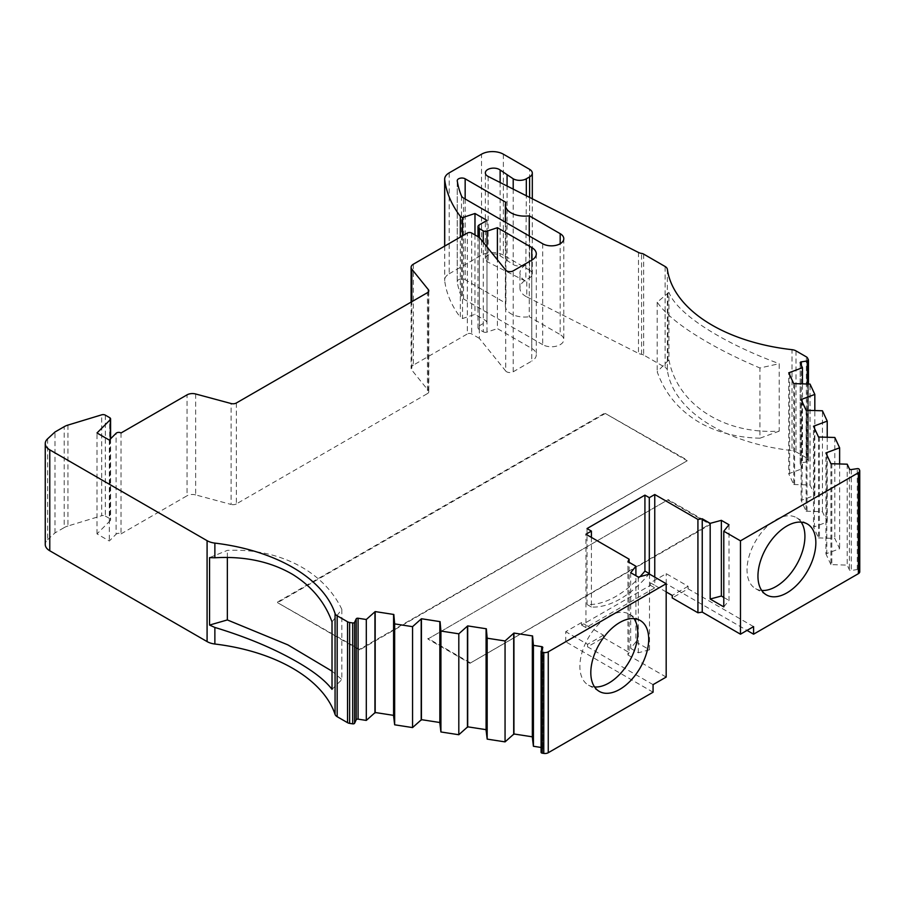 <?xml version="1.0" encoding="UTF-8"?>
<svg xmlns="http://www.w3.org/2000/svg" width="905" height="905" viewBox="0 0 905 905"><rect width="100%" height="100%" fill="white"/><g stroke="black" fill="none" stroke-linecap="round" stroke-linejoin="round"><path stroke-width="0.68" stroke-dasharray="4.53 3.39" d="M801.163 522.128A40.94 23.632 120 0 0 796.445 517.683A40.94 23.632 120 0 0 775.97 519.708A40.94 23.632 120 0 0 749.227 555.783A40.94 23.632 120 0 0 755.505 588.589A40.94 23.632 120 0 0 761.705 590.467M634.02 618.624A40.94 23.632 120 0 0 629.303 614.178A40.94 23.632 120 0 0 608.839 616.215A40.94 23.632 120 0 0 582.085 652.29A40.94 23.632 120 0 0 588.363 685.096A40.94 23.632 120 0 0 594.562 686.963M121.032 432.975L121.032 533.882A3.088 1.787 0 0 0 120.953 533.837A3.088 1.787 0 0 0 116.089 534.21L116.089 433.291M513.203 189.111L513.203 264.565L500.126 255.776A8.224 4.751 0 0 0 499.402 255.289A8.224 4.751 0 0 0 490.431 254.26A8.224 4.751 0 0 0 485.352 258.649A8.224 4.751 0 0 0 487.761 262.009A8.224 4.751 0 0 0 488.157 262.224L526.801 281.772A20.08 11.595 180 0 1 525.839 281.251A20.08 11.595 180 0 1 519.956 273.05A20.08 11.595 180 0 1 525.839 264.848L526.314 195.74M526.801 281.772L526.801 296.908A20.08 11.595 180 0 1 525.839 296.388A20.08 11.595 180 0 1 519.956 288.186A20.08 11.595 180 0 1 525.839 279.984L529.595 277.812A9.265 5.351 0 0 0 532.31 274.034A9.265 5.351 0 0 0 529.595 270.244L529.595 169.337M779.216 431.142L759.94 438.201L759.94 367.984L779.216 363.697L779.216 431.142C723.48 434.57 677.37 404.275 668.931 359.851L668.931 292.406C677.302 314.239 723.129 343.131 779.216 363.697M668.931 292.406L657.2 302.213C664.937 313.402 679.598 325.506 701.194 338.504C718.253 348.821 737.835 358.64 759.94 367.984M759.94 438.201C738.05 437.681 718.468 432.76 701.194 423.461C679.723 411.266 665.062 394.026 657.2 371.763L668.931 359.851M859.173 469.276L859.173 570.184A1.55 0.894 0 0 0 858.777 569.788A1.55 0.894 0 0 0 857.284 569.55L857.284 468.643M541.133 651.17L541.133 752.078L542.729 748.639A1.55 0.894 0 0 0 542.785 748.401A1.55 0.894 0 0 0 542.333 747.779A1.55 0.894 0 0 0 541.643 747.541L541.077 747.462M667.37 269.305L667.37 370.213A154.495 89.199 0 0 0 791.999 450.577L791.999 349.669M666.182 591.927L654.756 585.331L654.756 577.13M587.028 528.565L587.028 604.495A84.968 49.062 120 0 0 640.073 576.632M653.071 684.644L587.583 646.826L603.42 637.686L603.42 635.163L585.942 625.072L585.942 534.244M603.42 637.686L629.099 652.516L629.099 562.322M67.932 425.09L67.932 525.997L101.688 515.737L101.688 414.829M121.032 533.882L187.041 495.77L187.041 394.863M195.65 393.98L195.65 494.899L231.114 504.447L231.114 403.528M236.352 402.997L236.352 503.915L427.432 393.596L427.432 292.677M428.359 291.919L428.359 390.564L411.82 370.088L411.82 301.693M413.336 264.203L413.336 365.122L467.331 333.945L467.331 233.038M483.259 242.302L483.259 331.796L479.345 329.533L479.345 237.449L479.345 338.368L505.725 371.027L505.725 270.12M505.725 371.027A4.638 2.681 180 0 0 513.203 371.785L531.778 361.072L531.778 260.154L531.778 348.459L497.399 328.606L497.399 259.814M449.185 172.866L449.185 273.785A15.453 8.914 0 0 0 444.66 280.086A15.453 8.914 0 0 0 444.706 280.731A193.455 111.688 0 0 0 460.328 317.293L460.328 237.076M449.185 273.785L481.528 255.108L481.528 154.201M503.372 154.201L503.372 255.108L529.595 270.244M526.801 296.908L638.478 353.38L638.478 252.461M643.67 254.113L643.67 355.031L665.13 367.419L665.13 266.511M542.706 243.762L542.706 344.669A12.353 7.138 0 0 0 556.168 346.219A12.353 7.138 0 0 0 563.792 339.624A12.353 7.138 0 0 0 560.184 334.579L560.184 243.762M529.244 235.99L529.244 316.727L560.184 334.579M505.918 202.347L505.918 303.254A19.31 11.154 0 0 0 505.375 305.89A19.31 11.154 0 0 0 529.244 316.727M542.706 344.669L463.518 298.955A7.726 4.457 180 0 1 461.471 296.829A181.102 104.561 0 0 1 457.263 281.851A4.638 2.681 180 0 1 457.24 281.613A4.638 2.681 180 0 1 460.102 279.136A4.638 2.681 180 0 1 465.159 279.724L505.918 303.254M667.913 292.994L667.913 360.439M807.565 358.075L807.565 458.993A4.638 2.681 0 0 0 806.366 457.794L795.993 451.81A7.726 4.457 0 0 0 791.999 450.577M687.223 460.769L359.5 649.971L277.564 602.673L605.287 413.461L687.223 460.769L359.5 649.349L277.564 602.673M668.218 500.25L710.278 524.527L469.944 663.286L427.884 639.009L668.218 499.617L710.278 523.905L469.944 663.286M830.914 463.711L830.914 564.618L847.216 565.105L849.422 569.845A1.55 0.894 0 0 0 851.311 570.478L857.284 569.55M859.173 570.184L859.592 470.17M859.75 571.779A4.638 2.681 0 0 0 859.592 571.089M653.071 692.212L565.727 641.781L666.227 583.759L747.021 630.4M532.344 737.371L532.581 635.943M486.087 730.222L486.336 628.783M439.841 723.061L440.079 621.633M393.585 715.912L393.822 614.472M47.603 438.823L47.603 539.731A15.453 8.914 0 0 0 45.25 544.459M47.603 539.731L54.979 532.921L64.21 527.581L64.21 426.674M67.932 525.997A15.453 8.914 0 0 0 64.21 527.581M105.331 415.146L105.331 516.054A3.1 1.787 0 0 0 101.688 515.737M105.331 516.054L109.697 518.576L109.697 417.669M110.308 439.072L110.308 520.579A3.066 1.765 0 0 0 110.591 519.832A3.066 1.765 0 0 0 109.697 518.576M110.308 520.579L96.993 533.882L109.313 540.986L116.089 534.21M195.65 494.899A7.625 4.401 0 0 0 187.041 495.77M236.352 503.915A4.638 2.681 180 0 1 231.114 504.447M428.359 390.564A4.638 2.681 180 0 1 428.789 391.695A4.638 2.681 180 0 1 427.432 393.596M413.336 365.122A7.625 4.401 0 0 0 411.108 368.233A7.625 4.401 0 0 0 411.82 370.088M479.345 338.368L471.697 333.945A3.088 1.787 0 0 0 467.331 333.945M531.778 348.459A15.453 8.914 180 0 1 536.303 354.76A15.453 8.914 180 0 1 531.778 361.072M483.259 331.796A3.088 1.787 0 0 0 486.992 332.078L497.399 328.606M479.345 224.836L479.345 325.755A4.638 2.681 0 0 0 477.987 327.644A4.638 2.681 0 0 0 479.345 329.533M479.345 325.755L486.992 321.332L474.978 314.397L462.512 318.549L460.328 317.293M503.372 255.108A15.453 8.914 0 0 0 481.528 255.108M643.67 355.031A4.638 2.681 0 0 0 641.588 354.33A7.726 4.457 180 0 1 638.478 353.38M667.37 370.213A7.726 4.457 0 0 0 665.13 367.419M807.565 458.993L808.391 460.769L808.391 359.851M807.294 383.969L807.294 461.855A1.55 0.894 0 0 0 808.448 460.996A1.55 0.894 0 0 0 808.391 460.769M807.294 461.855L801.332 462.783A1.55 0.894 0 0 0 800.19 463.643A1.55 0.894 0 0 0 800.235 463.88L802.441 468.62L788.73 473.745L788.73 372.826M793.73 383.596L793.73 484.503L788.73 473.745M793.73 484.503L810.043 484.99L814.828 495.318L801.129 500.454L801.129 399.535M806.117 410.304L806.117 511.212L801.129 500.454M806.117 511.212L822.43 511.698L827.227 522.027L813.516 527.151L813.516 426.244M818.516 437.002L818.516 537.921L813.516 527.151M818.516 537.921L834.829 538.396L839.625 548.735L825.914 553.86L825.914 452.941M830.914 564.618L825.914 553.86M753.582 626.622L688.083 588.804L672.245 597.945M591.406 537.4L591.406 607.017A84.968 49.062 120 0 0 648.704 574.313M650.39 582.809L654.756 585.331L654.756 587.854L585.942 627.595L585.942 625.072L581.564 622.55L581.564 625.072L650.39 585.331L650.39 582.809L666.227 573.668L688.083 586.282L688.083 588.804M591.406 607.017L587.028 604.495M629.099 652.516L627.946 654.994L627.946 561.654M627.946 654.994L666.182 677.076M649.507 574.098L649.507 649.779L635.898 641.928L635.898 575.704M332.022 621.893L341.841 609.37C323.447 570.704 278.265 547.989 227.347 550.387L209.553 557.627M341.841 609.37L341.841 679.598L332.022 689.339M332.022 671.159L341.841 679.598M462.512 235.82L462.512 318.549M513.203 264.565A9.265 5.351 0 0 0 526.314 264.565M657.2 302.213L657.2 371.763M359.5 649.971L359.5 649.349M605.287 413.461L687.223 460.136M277.564 602.04L605.287 412.827M710.278 524.527L710.278 523.905M427.884 639.009L668.218 499.617M469.944 662.652L427.884 638.376M666.227 583.759L666.227 573.668M581.564 622.55L565.727 631.69L565.727 641.781M587.583 646.826L587.583 644.303L565.727 631.69M723.785 606.893L729 600.445L729 524.753M723.785 597.436L729 600.445M688.083 586.282L672.245 595.422M650.39 585.331L654.756 587.854M585.942 627.595L581.564 625.072M603.42 635.163L587.583 644.303M635.898 641.928L630.683 648.376L630.683 572.695M630.683 648.376L638.33 652.788L649.507 649.779M638.33 577.107L638.33 652.788M227.347 557.525L227.347 550.387M54.979 532.921L54.979 432.002M474.978 234.927L474.978 314.397M109.313 440.079L109.313 540.986M486.992 220.424L486.992 321.332M96.993 533.882L96.993 432.975M507.072 261.025L507.072 186.011M847.216 464.186L847.216 565.105M802.441 468.62L802.441 383.765M831.808 463.564L831.808 564.482M789.635 473.609L789.635 374.772M826.808 454.876L826.808 553.713M794.624 484.367L794.624 383.46M839.625 463.88L839.625 548.735M810.043 484.99L810.043 384.082M834.829 437.488L834.829 538.396M814.828 495.318L814.828 410.474M819.421 436.866L819.421 537.774M802.022 500.307L802.022 401.469M814.421 428.178L814.421 527.015M807.022 511.076L807.022 410.157M827.227 437.183L827.227 522.027M822.43 511.698L822.43 410.78M488.157 176.452L488.157 262.224M542.729 748.639L542.729 647.72M444.706 246.103L444.706 280.731M465.159 198.987L465.159 279.724M463.518 298.955L463.518 198.037M795.993 350.891L795.993 451.81M471.697 233.038L471.697 333.945M513.203 371.785L513.203 270.878M486.992 332.078L486.992 246.918M529.595 197.403L529.595 277.812M641.588 354.33L641.588 253.423M525.839 264.848L525.839 279.984M500.126 182.505L500.126 255.776M457.263 281.851L457.263 180.932M461.471 195.921L461.471 296.829M806.366 457.794L806.366 356.875M851.311 469.559L851.311 570.478M541.643 747.541L541.643 650.073M801.332 462.783L801.332 365.315M849.422 468.937L849.422 569.845M800.235 463.88L800.235 362.962M807.373 523.995L796.445 517.683M640.231 620.491L629.303 614.178M485.352 258.649L485.352 172.878M542.785 647.494L542.785 748.401M563.792 238.716L563.792 339.624M505.375 222.211L505.375 305.89M766.433 594.902L755.505 588.589M599.291 691.397L588.363 685.096M428.789 290.788L428.789 391.695M411.108 302.1L411.108 368.233M536.303 253.853L536.303 354.76M444.66 246.126L444.66 280.086M532.31 198.772L532.31 274.034M519.956 288.186L519.956 273.05M457.24 180.695L457.24 281.613M110.591 438.789L110.591 519.832M477.987 236.669L477.987 327.644M808.448 384.014L808.448 460.996M800.19 362.735L800.19 463.643"/><path stroke-width="1.36" d="M335.065 714.396A154.495 89.199 0 0 0 292.62 668.275A154.495 89.199 0 0 0 214.87 644.021L214.87 627.448C244.52 636.441 270.437 647.064 292.62 659.349C311.603 669.779 324.725 679.768 332.022 689.339L332.022 621.893C324.85 602.13 311.727 586.293 292.62 574.392C270.561 561.564 244.644 556.032 214.87 557.774L214.87 543.102A154.495 89.199 180 0 1 292.62 567.356A154.495 89.199 180 0 1 335.065 613.477L335.065 714.396A7.726 4.457 0 0 0 337.18 716.703L337.18 615.785A7.726 4.457 180 0 1 335.065 613.477M761.705 590.467A40.94 23.632 120 0 0 775.97 586.564A40.94 23.632 120 0 0 801.163 522.128M786.898 592.877A40.94 23.632 120 0 0 813.64 556.801A40.94 23.632 120 0 0 807.373 523.995A40.94 23.632 120 0 0 786.898 526.02A40.94 23.632 120 0 0 760.155 562.096A40.94 23.632 120 0 0 766.433 594.902A40.94 23.632 120 0 0 786.898 592.877M594.562 686.963A40.94 23.632 120 0 0 608.839 683.06A40.94 23.632 120 0 0 634.02 618.624M619.755 689.372A40.94 23.632 120 0 0 646.498 653.297A40.94 23.632 120 0 0 640.231 620.491A40.94 23.632 120 0 0 619.755 622.516A40.94 23.632 120 0 0 593.013 658.591A40.94 23.632 120 0 0 599.291 691.397A40.94 23.632 120 0 0 619.755 689.372M49.775 449.853L207.087 540.681L207.087 641.588L49.775 550.772L49.775 449.853A15.453 8.914 180 0 1 45.25 443.552A15.453 8.914 180 0 1 47.603 438.823L54.979 432.002L64.21 426.674A15.453 8.914 180 0 1 67.932 425.09L101.688 414.829A3.1 1.787 180 0 1 105.331 415.146L109.697 417.669A3.066 1.765 180 0 1 110.591 418.913A3.066 1.765 180 0 1 110.308 419.66L96.993 432.975L109.313 440.079L116.089 433.291A3.088 1.787 180 0 1 120.953 432.918A3.088 1.787 180 0 1 121.032 432.975L187.041 394.863A7.625 4.401 180 0 1 195.65 393.98L231.114 403.528A4.638 2.681 180 0 0 236.352 402.997L427.432 292.677A4.638 2.681 180 0 0 428.789 290.788A4.638 2.681 180 0 0 428.359 289.657L428.359 291.919M666.182 583.725L666.182 677.076L653.071 684.644L653.071 692.212L548.26 752.722L548.26 651.815L666.182 583.725L649.507 574.098L638.33 577.107L630.683 572.695L635.898 566.236L627.946 561.654L629.099 559.166L585.942 534.244L591.406 531.088L587.028 528.565L644.926 495.137L649.304 497.66L654.756 494.515L697.925 519.436L702.235 518.769L710.176 523.35L721.353 520.341L729 524.753L723.785 531.212L740.471 540.839L858.393 472.761A4.638 2.681 180 0 0 859.75 470.872A4.638 2.681 180 0 0 859.592 470.17L859.173 469.276A1.55 0.894 180 0 0 858.777 468.869A1.55 0.894 180 0 0 857.284 468.643L851.311 469.559A1.55 0.894 180 0 1 849.422 468.937L847.216 464.186L830.914 463.711L825.914 452.941L839.625 447.817L834.829 437.488L818.516 437.002L813.516 426.244L827.227 421.108L822.43 410.78L806.117 410.304L801.129 399.535L814.828 394.41L810.043 384.082L793.73 383.596L788.73 372.826L802.441 367.702L800.235 362.962A1.55 0.894 180 0 1 800.19 362.735A1.55 0.894 180 0 1 801.332 361.864L807.294 360.948A1.55 0.894 180 0 0 808.448 360.088A1.55 0.894 180 0 0 808.391 359.851L807.565 358.075A4.638 2.681 180 0 0 806.366 356.875L795.993 350.891A7.726 4.457 180 0 0 791.999 349.669A154.495 89.199 180 0 1 667.37 269.305A7.726 4.457 180 0 0 665.13 266.511L643.67 254.113A4.638 2.681 180 0 0 641.588 253.423A7.726 4.457 180 0 1 638.478 252.461L488.157 176.452A8.224 4.751 180 0 1 487.761 176.237A8.224 4.751 180 0 1 485.352 172.878A8.224 4.751 180 0 1 490.431 168.488A8.224 4.751 180 0 1 499.402 169.518A8.224 4.751 180 0 1 500.126 169.993L513.203 178.794L513.203 189.111M375.179 611.588L375.179 712.507L366.299 720.414L358.086 719.147A1.55 0.894 0 0 0 356.197 719.78L354.602 723.231L354.602 622.312L356.197 618.862A1.55 0.894 180 0 1 358.086 618.239L366.299 619.506L375.179 611.588L393.822 614.472L394.659 623.896L412.556 626.656L421.436 618.749L440.079 621.633L440.916 631.045L458.812 633.817L467.693 625.898L486.336 628.783L487.173 638.206L505.058 640.966L513.938 633.059L532.581 635.943L533.418 645.356L541.643 646.634A1.55 0.894 180 0 1 542.333 646.86A1.55 0.894 180 0 1 542.785 647.494A1.55 0.894 180 0 1 542.729 647.72L541.133 651.17A1.55 0.894 180 0 0 541.077 651.396L541.077 752.315A1.55 0.894 0 0 0 542.219 753.175L542.219 652.256A1.55 0.894 180 0 1 541.077 651.396M526.314 195.74L526.314 178.794A9.265 5.351 180 0 1 513.203 178.794M526.314 178.794L529.595 176.905L529.595 197.403M460.328 237.076L460.328 216.374A193.455 111.688 0 0 1 444.706 179.824A15.453 8.914 180 0 1 444.66 179.167A15.453 8.914 180 0 1 449.185 172.866L481.528 154.201A15.453 8.914 180 0 1 503.372 154.201L529.595 169.337A9.265 5.351 180 0 1 532.31 173.115A9.265 5.351 180 0 1 529.595 176.905M460.328 216.374L462.512 217.641L474.978 213.49L486.992 220.424L479.345 224.836A4.638 2.681 180 0 0 477.987 226.725L477.987 236.669M486.992 246.918L486.992 231.171L497.399 227.698L531.778 247.54A15.453 8.914 180 0 1 536.303 253.853A15.453 8.914 180 0 1 531.778 260.154L513.203 270.878A4.638 2.681 180 0 1 505.725 270.12L479.345 237.449L479.345 228.626A4.638 2.681 180 0 1 477.987 226.725M479.345 228.626L483.259 230.877L483.259 242.302M486.992 231.171A3.088 1.787 180 0 1 483.259 230.877M479.345 237.449L471.697 233.038A3.088 1.787 180 0 0 467.331 233.038L413.336 264.203A7.625 4.401 180 0 0 411.108 267.314L411.108 302.1M411.82 301.693L411.82 269.181A7.625 4.401 180 0 1 411.108 267.314M411.82 269.181L428.359 289.657M214.87 543.102A15.453 8.914 180 0 1 207.087 540.681M337.18 615.785L347.554 621.769L347.554 722.688A4.638 2.681 0 0 0 349.624 723.378L349.624 622.47A4.638 2.681 180 0 1 347.554 621.769M349.624 622.47L352.701 622.945L352.701 723.853A1.55 0.894 0 0 0 354.602 723.231M354.602 622.312A1.55 0.894 180 0 1 352.701 622.945M542.219 652.256L543.781 652.505L543.781 753.413A4.638 2.681 0 0 0 548.26 752.722M548.26 651.815A4.638 2.681 180 0 1 543.781 652.505M529.244 215.809L560.184 233.671A12.353 7.138 180 0 1 563.792 238.716A12.353 7.138 180 0 1 556.168 245.3A12.353 7.138 180 0 1 542.706 243.762L463.518 198.037A7.726 4.457 180 0 1 461.471 195.921A181.102 104.561 180 0 1 457.263 180.932A4.638 2.681 180 0 1 457.24 180.695A4.638 2.681 180 0 1 460.102 178.228A4.638 2.681 180 0 1 465.159 178.805L505.918 202.347A19.31 11.154 0 0 0 505.375 204.971A19.31 11.154 0 0 0 529.244 215.809L529.244 235.99M858.393 472.761L858.393 573.668L753.582 634.19L753.582 626.622L740.471 634.19L740.471 540.839M697.925 519.436L697.925 612.775L672.245 597.945L672.245 595.422L666.182 591.927M654.756 577.13L654.756 494.515M640.073 576.632A84.968 49.062 120 0 0 644.926 571.078L644.926 495.137M629.099 562.322L629.099 559.166M497.399 259.814L497.399 227.698M858.393 573.668A4.638 2.681 0 0 0 859.75 571.779L859.75 470.872M747.021 630.4L753.582 634.19M543.781 753.413L542.219 753.175M541.077 747.462L533.418 746.274L532.344 737.371L532.344 636.464M513.938 633.059L513.938 733.978L532.344 736.817M513.938 733.978L505.058 741.885L487.173 739.114L486.087 730.222L486.087 629.303M467.693 625.898L467.693 726.817L486.087 729.668M467.693 726.817L458.812 734.736L440.916 731.964L439.841 723.061L439.841 622.154M421.436 618.749L421.436 719.667L439.841 722.507M421.436 719.667L412.556 727.575L394.659 724.803L393.585 715.912L393.585 614.993M375.179 712.507L393.585 715.357M352.701 723.853L349.624 723.378M347.554 722.688L337.18 716.703M207.087 641.588A15.453 8.914 0 0 0 214.87 644.021M45.25 443.552L45.25 544.459A15.453 8.914 0 0 0 49.775 550.772M710.176 523.35L710.176 599.031L723.785 606.893L723.785 531.212M740.471 634.19L702.235 612.108L702.235 518.769M697.925 612.775L702.235 612.108M648.704 574.313A84.968 49.062 120 0 0 649.304 573.6L649.304 497.66M591.406 531.088L591.406 537.4M644.926 571.078L649.304 573.6M635.898 575.704L635.898 566.236M214.87 627.448L209.553 625.072L209.553 557.627L214.87 557.774M209.553 625.072L227.347 619.936L287.88 644.88L332.022 671.159M462.512 217.641L462.512 235.82M710.176 599.031L721.353 596.033L723.785 597.436M721.353 520.341L721.353 596.033M227.347 619.936L227.347 557.525M474.978 213.49L474.978 234.927M110.308 419.66L110.308 439.072M507.072 186.011L507.072 175.253M533.418 746.274L533.418 645.356M802.441 383.765L802.441 367.702M366.299 619.506L366.299 720.414M789.635 374.772L789.635 372.69M374.942 612.108L374.942 713.027M826.808 452.805L826.808 454.876M513.701 734.487L513.701 633.579M839.625 447.817L839.625 463.88M505.058 741.885L505.058 640.966M487.173 739.114L487.173 638.206M394.659 623.896L394.659 724.803M814.828 410.474L814.828 394.41M412.556 626.656L412.556 727.575M802.022 401.469L802.022 399.399M421.198 619.269L421.198 720.176M814.421 426.097L814.421 428.178M467.444 727.337L467.444 626.418M827.227 421.108L827.227 437.183M458.812 734.736L458.812 633.817M440.916 731.964L440.916 631.045M531.778 247.54L531.778 260.154M444.706 179.824L444.706 246.103M560.184 243.762L560.184 233.671M465.159 178.805L465.159 198.987M500.126 169.993L500.126 182.505M807.294 360.948L807.294 383.969M541.643 650.073L541.643 646.634M801.332 365.315L801.332 361.864M356.197 618.862L356.197 719.78M358.086 618.239L358.086 719.147M505.375 204.971L505.375 222.211M444.66 179.167L444.66 246.126M532.31 173.115L532.31 198.772M110.591 418.913L110.591 438.789M808.448 360.088L808.448 384.014"/></g></svg>
